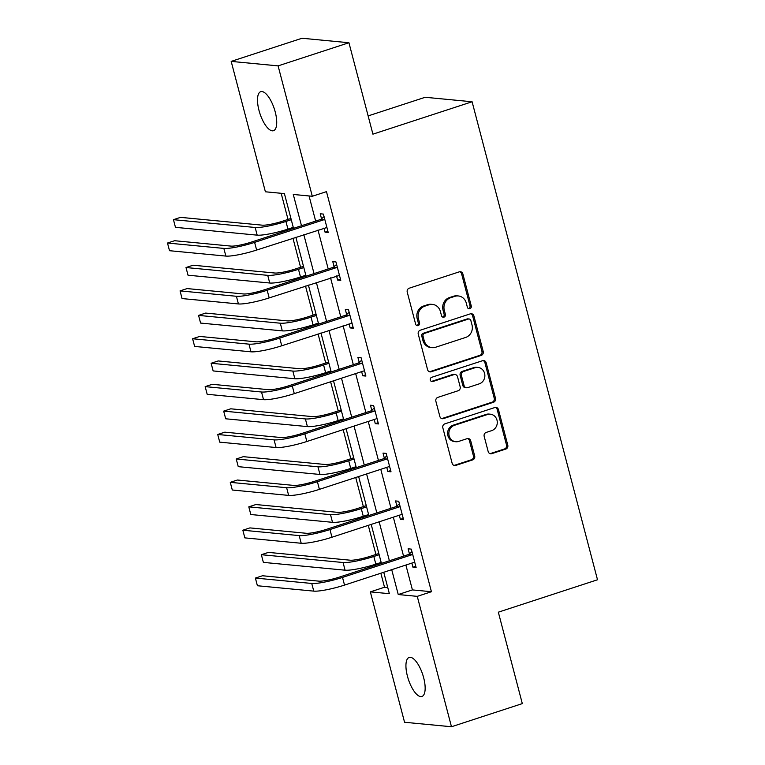 <?xml version="1.0" encoding="UTF-8"?>
<svg xmlns="http://www.w3.org/2000/svg" width="765" height="765" viewBox="0 0 765 765"><rect width="100%" height="100%" fill="white"/><g stroke="black" fill="none" stroke-linecap="round" stroke-linejoin="round"><path stroke-width="1.15" d="M469.863 308.687A2.199 2.018 95.5 0 0 471.259 305.943L462.863 273.947A3.146 2.888 95.5 0 0 459.296 271.843L409.227 288.195A3.146 2.888 95.5 0 0 407.238 292.115L415.634 324.121A2.199 2.018 95.5 0 0 418.13 325.584A2.199 2.018 95.5 0 0 419.526 322.84L418.436 318.699A10.069 9.247 95.5 0 1 424.814 306.163L428.983 304.795A10.069 9.247 95.5 0 1 432.474 304.403A10.069 9.247 95.5 0 1 440.411 311.527L441.501 315.668A2.199 2.018 95.5 0 0 443.996 317.14A2.199 2.018 95.5 0 0 445.393 314.396L444.302 310.255A10.069 9.247 95.5 0 1 450.681 297.709L454.85 296.342A10.069 9.247 95.5 0 1 458.34 295.95A10.069 9.247 95.5 0 1 466.277 303.074L467.367 307.214A2.199 2.018 95.5 0 0 469.863 308.687M468.476 308.601A2.199 2.018 95.5 0 0 469.987 305.818L461.601 273.822A3.146 2.888 95.5 0 0 459.746 271.738M416.743 325.498A2.199 2.018 95.5 0 0 418.254 322.725L417.174 318.584L418.436 318.699M442.61 317.054A2.199 2.018 95.5 0 0 444.121 314.272L443.04 310.131L444.302 310.255M407.429 676.174A20.521 7.564 71.9 0 1 409.17 657.441A20.521 7.564 71.9 0 1 423.657 677.733A20.521 7.564 71.9 0 1 421.917 696.466A20.521 7.564 71.9 0 1 407.429 676.174M259 110.418A20.521 7.564 71.9 0 1 260.741 91.676A20.521 7.564 71.9 0 1 275.228 111.967A20.521 7.564 71.9 0 1 273.488 130.7A20.521 7.564 71.9 0 1 259 110.418M488.175 451.56A3.146 2.888 95.5 0 0 491.742 453.664L505.789 449.074A3.146 2.888 95.5 0 0 507.778 445.154L498.455 409.619A3.146 2.888 95.5 0 0 494.888 407.516L444.819 423.867A3.146 2.888 95.5 0 0 442.83 427.788L452.153 463.322A3.146 2.888 95.5 0 0 455.72 465.426L472.694 459.889A3.146 2.888 95.5 0 0 474.683 455.969L470.695 440.755A3.146 2.888 95.5 0 0 467.119 438.651L458.704 441.405A8.425 7.727 95.5 0 1 455.797 441.73A8.425 7.727 95.5 0 1 448.883 434.214A8.425 7.727 95.5 0 1 454.477 425.292L487.439 414.525A8.425 7.727 95.5 0 1 490.355 414.2A8.425 7.727 95.5 0 1 497.26 421.716A8.425 7.727 95.5 0 1 491.666 430.638L486.177 432.435A3.146 2.888 95.5 0 0 484.178 436.346L488.175 451.56M293.521 228.333L284.408 193.602L265.388 191.786L231.183 61.391L302.022 38.25L348.936 42.735L372.918 134.162L472.101 101.764L597.503 579.774L498.331 612.182L522.313 703.609L451.474 726.75L404.561 722.265L370.346 591.871L389.366 593.688L383.753 572.277M348.936 42.735L278.097 65.876L312.302 196.27L293.282 194.453L301.486 225.732M405.89 565.039L412.411 589.911L431.431 591.727L326.473 191.642L312.302 196.27M431.431 591.727L417.26 596.356L451.474 726.75M481.214 355.409A3.146 2.888 95.5 0 0 483.212 351.489L473.889 315.955A3.146 2.888 95.5 0 0 470.312 313.851L420.253 330.212A3.146 2.888 95.5 0 0 418.254 334.133L427.578 369.667A3.146 2.888 95.5 0 0 431.154 371.771L481.214 355.409L479.951 355.295A3.146 2.888 95.5 0 0 481.94 351.374L472.617 315.84A3.146 2.888 95.5 0 0 470.762 313.746M486.177 362.782L495.49 398.326A3.146 2.888 95.5 0 1 493.502 402.247L443.442 418.598A3.146 2.888 95.5 0 1 439.865 416.495L435.878 401.29A3.146 2.888 95.5 0 1 437.867 397.37L458.168 390.733A3.146 2.888 95.5 0 0 460.167 386.813L457.518 376.724A3.146 2.888 95.5 0 0 453.941 374.62L432.808 381.525A2.199 2.018 95.5 0 1 430.236 379.65A2.199 2.018 95.5 0 1 431.699 377.308L482.6 360.688A3.146 2.888 95.5 0 1 486.177 362.782L484.905 362.667L494.228 398.202L495.49 398.326M472.101 101.764L425.187 97.279L368.137 115.917M309.06 195.964L315.658 221.104M317.991 230.007L328.214 268.964M330.547 277.867L340.769 316.825M343.103 325.727L353.325 364.685M355.668 373.588L365.88 412.555M368.223 421.458L378.436 460.415M380.779 469.318L391.001 508.276M393.334 517.178L403.557 556.136M323.968 228.047L325.058 232.187L328.223 232.493L323.394 214.085L320.229 213.779L321.53 218.761M336.524 275.916L337.614 280.047L340.779 280.353L335.95 261.946L332.785 261.64L334.085 266.622M349.079 323.777L350.169 327.917L353.334 328.214L348.505 309.806L345.34 309.5L346.65 314.482M361.644 371.637L362.725 375.778L365.899 376.074L361.07 357.666L357.896 357.37L359.206 362.342M374.2 419.497L375.28 423.638L378.455 423.944L373.626 405.536L370.451 405.23L371.761 410.212M386.755 467.367L387.836 471.498L391.011 471.804L386.182 453.396L383.007 453.09L384.317 458.072M399.311 515.227L400.391 519.368L403.566 519.665L398.737 501.257L395.562 500.951L396.872 505.933M411.866 563.088L412.957 567.228L416.122 567.534L411.293 549.117L408.118 548.821L409.428 553.803M281.166 193.296L288.022 219.421M290.356 228.324L290.614 229.28M292.947 238.183L300.578 267.281M302.911 276.184L303.17 277.15M305.503 286.053L313.134 315.151M315.467 324.054L315.725 325.01M318.058 333.913L325.689 363.012M328.032 371.914L328.281 372.871M330.614 381.773L338.245 410.872M340.588 419.775L340.836 420.731M343.169 429.634L350.81 458.732M353.143 467.635L353.392 468.601M355.725 477.503L363.365 506.602M365.699 515.505L365.947 516.461M368.281 525.364L375.921 554.462M378.254 563.365L378.503 564.321M380.846 573.224L384.518 587.243L387.759 587.558M231.183 61.391L278.097 65.876M384.518 587.243L370.346 591.871M381.419 563.375L371.197 524.417M368.854 515.505L358.642 476.547M356.299 467.645L346.086 428.687M343.743 419.784L333.521 380.827M331.188 371.924L320.965 332.957M318.632 324.054L308.41 285.096M306.077 276.194L295.854 237.236M391.718 569.676L398.24 594.539L417.26 596.356M303.829 234.635L314.042 273.593M316.385 282.495L326.598 321.453M328.94 330.356L339.163 369.313M341.496 378.216L351.718 417.183M354.052 426.086L364.274 465.043M366.607 473.946L376.829 512.904M379.163 521.807L389.385 560.764M412.411 589.911L398.24 594.539M325.058 232.187L327.898 231.26M337.614 280.047L340.463 279.12M350.169 327.917L353.019 326.98M362.725 375.778L365.574 374.85M375.28 423.638L378.13 422.71M387.836 471.498L390.686 470.571M400.391 519.368L403.241 518.431M412.957 567.228L415.797 566.301M458.34 295.95L457.068 295.835A10.069 9.247 95.5 0 0 453.578 296.227L454.85 296.342M443.04 310.131A10.069 9.247 95.5 0 1 449.409 297.585L453.578 296.227M432.474 304.403L431.202 304.288A10.069 9.247 95.5 0 0 427.712 304.671L428.983 304.795M417.174 318.584A10.069 9.247 95.5 0 1 423.542 306.038L427.712 304.671M429.433 371.752A3.146 2.888 95.5 0 0 429.882 371.647L479.951 355.295M470.858 320.545A2.199 2.018 95.5 0 0 468.362 319.072L424.412 333.425A2.199 2.018 95.5 0 0 423.026 336.17L424.164 340.54A10.069 9.247 95.5 0 0 432.11 347.654A10.069 9.247 95.5 0 0 435.591 347.262L465.636 337.451A10.069 9.247 95.5 0 0 472.005 324.905L470.858 320.545M469.127 318.986L467.855 318.862A2.199 2.018 95.5 0 0 467.09 318.948L468.362 319.072M432.11 347.654L430.838 347.54A10.069 9.247 95.5 0 1 422.902 340.415L421.754 336.045A2.199 2.018 95.5 0 1 423.15 333.301L467.09 318.948M441.721 418.579A3.146 2.888 95.5 0 0 442.17 418.474L492.239 402.122A3.146 2.888 95.5 0 0 494.228 398.202M455.032 374.496L453.769 374.381A3.146 2.888 95.5 0 0 452.679 374.506L431.536 381.41L432.808 381.525M479.244 383.848A8.425 7.727 95.5 0 0 484.838 374.936A8.425 7.727 95.5 0 0 477.934 367.41A8.425 7.727 95.5 0 0 475.017 367.736L463.399 371.532A3.146 2.888 95.5 0 0 461.41 375.452L464.059 385.541A3.146 2.888 95.5 0 0 467.625 387.645L479.244 383.848M477.934 367.41L476.662 367.296A8.425 7.727 95.5 0 0 473.745 367.621L475.017 367.736M466.535 387.769L465.273 387.645A3.146 2.888 95.5 0 1 462.787 385.417L460.148 375.328A3.146 2.888 95.5 0 1 462.137 371.407L473.745 367.621M484.905 362.667A3.146 2.888 95.5 0 0 483.05 360.583M490.355 414.2L489.084 414.075A8.425 7.727 95.5 0 0 486.167 414.401L487.439 414.525M455.797 441.73L454.525 441.606A8.425 7.727 95.5 0 1 447.621 434.09A8.425 7.727 95.5 0 1 453.215 425.168L486.167 414.401M454.008 465.416A3.146 2.888 95.5 0 0 454.458 465.311L471.422 459.765A3.146 2.888 95.5 0 0 473.411 455.844L469.423 440.64A3.146 2.888 95.5 0 0 467.568 438.546M490.03 453.645A3.146 2.888 95.5 0 0 490.48 453.54L504.518 448.95A3.146 2.888 95.5 0 0 506.516 445.029L497.193 409.495A3.146 2.888 95.5 0 0 495.338 407.41M290.93 218.474L282.763 221.142A16.036 2.362 165.3 0 1 262.252 225.168L180.54 217.356L173.454 219.67L255.166 227.482A24.05 3.548 -14.7 0 0 285.928 221.439L291.255 219.708M173.454 219.67L175.462 227.339L257.183 235.151A24.05 3.548 -14.7 0 0 287.946 229.118L293.272 227.377M324.704 219.058L323.911 219.737L320.745 219.44L251.446 242.075A16.036 2.362 165.3 0 1 230.934 246.101L174.583 240.717L167.497 243.031L223.849 248.415A24.05 3.548 -14.7 0 0 254.611 242.381L323.911 219.737M167.497 243.031L169.505 250.7L225.866 256.084A24.05 3.548 -14.7 0 0 256.629 250.05L326.923 227.511M320.745 219.44L324.054 216.581M326.923 227.521L325.9 227.425M303.485 266.335L295.319 269.003A16.036 2.362 165.3 0 1 274.807 273.029L193.096 265.216L186.01 267.53L267.721 275.343A24.05 3.548 -14.7 0 0 298.484 269.309L303.81 267.568M186.01 267.53L188.018 275.209L269.739 283.012A24.05 3.548 -14.7 0 0 300.502 276.978L305.828 275.237M316.05 314.195L307.874 316.863A16.036 2.362 165.3 0 1 287.363 320.889L205.651 313.086L198.565 315.4L280.286 323.203A24.05 3.548 -14.7 0 0 311.039 317.169L316.366 315.429M198.565 315.4L200.583 323.069L282.295 330.872A24.05 3.548 -14.7 0 0 313.057 324.838L318.383 323.098M337.26 266.928L336.476 267.607L333.301 267.301L264.002 289.945A16.036 2.362 165.3 0 1 243.49 293.961L187.138 288.577L180.052 290.891L236.414 296.275A24.05 3.548 -14.7 0 0 267.176 290.241L336.476 267.607M180.052 290.891L182.06 298.56L238.422 303.944A24.05 3.548 -14.7 0 0 269.184 297.91L339.478 275.371M333.301 267.301L336.61 264.451M339.478 275.381L338.455 275.285M349.815 314.788L349.031 315.467L345.857 315.161L276.557 337.805A16.036 2.362 165.3 0 1 256.055 341.821L199.694 336.437L192.608 338.752L248.969 344.145A24.05 3.548 -14.7 0 0 279.732 338.101L349.031 315.467M192.608 338.752L194.626 346.43L250.977 351.814A24.05 3.548 -14.7 0 0 281.74 345.78L352.034 323.232M345.857 315.161L349.165 312.311M352.034 323.251L351.011 323.146M328.606 362.055L320.43 364.733A16.036 2.362 165.3 0 1 299.918 368.749L218.207 360.946L211.121 363.26L292.842 371.063A24.05 3.548 -14.7 0 0 323.605 365.029L328.921 363.289M211.121 363.26L213.139 370.929L294.85 378.732A24.05 3.548 -14.7 0 0 325.613 372.698L330.939 370.958M341.161 409.925L332.985 412.593A16.036 2.362 165.3 0 1 312.483 416.619L230.762 408.806L223.676 411.121L305.398 418.933A24.05 3.548 -14.7 0 0 336.16 412.899L341.486 411.159M223.676 411.121L225.694 418.79L307.406 426.602A24.05 3.548 -14.7 0 0 338.168 420.568L343.495 418.828M353.717 457.786L345.541 460.454A16.036 2.362 165.3 0 1 325.039 464.479L243.318 456.667L236.232 458.99L317.953 466.793A24.05 3.548 -14.7 0 0 348.716 460.76L354.042 459.019M236.232 458.99L238.25 466.66L319.961 474.463A24.05 3.548 -14.7 0 0 350.724 468.429L356.05 466.688M362.371 362.648L361.587 363.327L358.412 363.031L289.113 385.665A16.036 2.362 165.3 0 1 268.611 389.691L212.249 384.307L205.163 386.621L261.525 392.005A24.05 3.548 -14.7 0 0 292.287 385.971L361.587 363.327M205.163 386.621L207.181 394.291L263.533 399.674A24.05 3.548 -14.7 0 0 294.296 393.64L363.566 371.006M358.412 363.031L361.721 360.172M374.926 410.509L374.142 411.188L370.968 410.891L301.668 433.526A16.036 2.362 165.3 0 1 281.166 437.551L224.805 432.168L217.719 434.482L274.08 439.865A24.05 3.548 -14.7 0 0 304.843 433.832L374.142 411.188M217.719 434.482L219.737 442.151L276.089 447.535A24.05 3.548 -14.7 0 0 306.851 441.501L376.122 418.876M370.968 410.891L374.276 408.032M387.482 458.378L386.698 459.057L383.533 458.751L314.224 481.395A16.036 2.362 165.3 0 1 293.722 485.412L237.36 480.028L230.275 482.342L286.636 487.726A24.05 3.548 -14.7 0 0 317.399 481.692L386.698 459.057M230.275 482.342L232.292 490.011L288.644 495.395A24.05 3.548 -14.7 0 0 319.407 489.361L388.677 466.736M383.533 458.751L386.832 455.902M400.038 506.239L399.253 506.918L396.088 506.612L326.789 529.256A16.036 2.362 165.3 0 1 306.277 533.281L249.916 527.898L242.84 530.212L299.192 535.596A24.05 3.548 -14.7 0 0 329.954 529.562L399.253 506.918M242.84 530.212L244.848 537.881L301.209 543.265A24.05 3.548 -14.7 0 0 331.962 537.231L401.243 514.596M396.088 506.612L399.387 503.762M412.603 554.099L411.809 554.778L408.644 554.482L339.344 577.116A16.036 2.362 165.3 0 1 318.833 581.142L262.472 575.758L255.395 578.072L311.747 583.456A24.05 3.548 -14.7 0 0 342.51 577.422L411.809 554.778M255.395 578.072L257.403 585.741L313.765 591.125A24.05 3.548 -14.7 0 0 344.527 585.091L413.798 562.457M408.644 554.482L411.953 551.622M366.272 505.646L358.097 508.314A16.036 2.362 165.3 0 1 337.595 512.34L255.873 504.537L248.797 506.851L330.509 514.654A24.05 3.548 -14.7 0 0 361.271 508.62L366.598 506.879M248.797 506.851L250.805 514.52L332.517 522.323A24.05 3.548 -14.7 0 0 363.279 516.289L368.606 514.549M378.828 553.516L370.652 556.184A16.036 2.362 165.3 0 1 350.15 560.2L268.429 552.397L261.353 554.711L343.064 562.514A24.05 3.548 -14.7 0 0 373.827 556.48L379.153 554.74M261.353 554.711L263.361 562.38L345.072 570.193A24.05 3.548 -14.7 0 0 375.835 564.149L381.161 562.418M469.987 305.818L471.259 305.943M418.254 322.725L419.526 322.84M444.121 314.272L445.393 314.396M449.409 297.585L450.681 297.709M423.542 306.038L424.814 306.163M461.601 273.822L462.863 273.947M429.882 371.647L431.154 371.771M472.617 315.84L473.889 315.955M481.94 351.374L483.212 351.489M423.15 333.301L424.412 333.425M421.754 336.045L423.026 336.17M422.902 340.415L424.164 340.54M492.239 402.122L493.502 402.247M442.17 418.474L443.442 418.598M452.679 374.506L453.941 374.62M462.137 371.407L463.399 371.532M460.148 375.328L461.41 375.452M462.787 385.417L464.059 385.541M453.215 425.168L454.477 425.292M469.423 440.64L470.695 440.755M473.411 455.844L474.683 455.969M471.422 459.765L472.694 459.889M454.458 465.311L455.72 465.426M497.193 409.495L498.455 409.619M506.516 445.029L507.778 445.154M504.518 448.95L505.789 449.074M490.48 453.54L491.742 453.664M285.928 221.439L287.946 229.118M255.166 227.482L257.183 235.151M254.611 242.381L256.629 250.05M223.849 248.415L225.866 256.084M298.484 269.309L300.502 276.978M267.721 275.343L269.739 283.012M311.039 317.169L313.057 324.838M280.286 323.203L282.295 330.872M267.176 290.241L269.184 297.91M236.414 296.275L238.422 303.944M279.732 338.101L281.74 345.78M248.969 344.145L250.977 351.814M323.605 365.029L325.613 372.698M292.842 371.063L294.85 378.732M336.16 412.899L338.168 420.568M305.398 418.933L307.406 426.602M348.716 460.76L350.724 468.429M317.953 466.793L319.961 474.463M292.287 385.971L294.296 393.64M261.525 392.005L263.533 399.674M304.843 433.832L306.851 441.501M274.08 439.865L276.089 447.535M317.399 481.692L319.407 489.361M286.636 487.726L288.644 495.395M329.954 529.562L331.962 537.231M299.192 535.596L301.209 543.265M342.51 577.422L344.527 585.091M311.747 583.456L313.765 591.125M361.271 508.62L363.279 516.289M330.509 514.654L332.517 522.323M373.827 556.48L375.835 564.149M343.064 562.514L345.072 570.193"/></g></svg>
